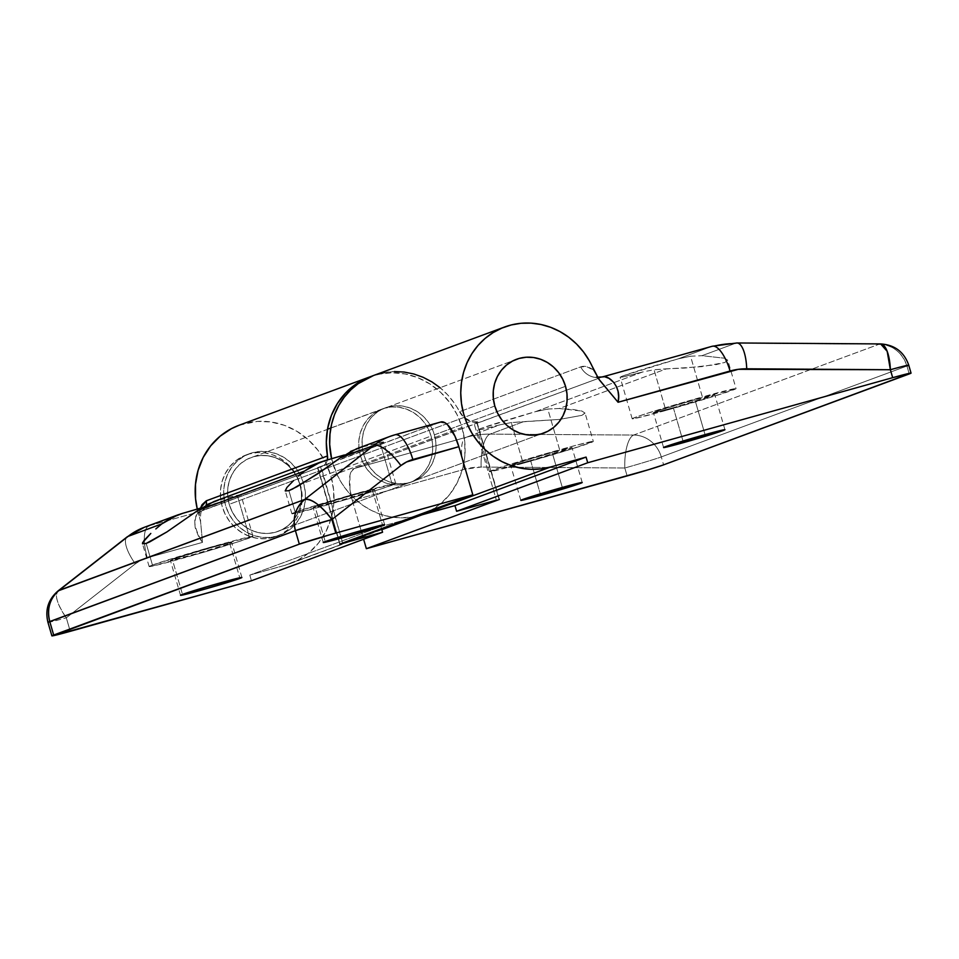 <?xml version="1.0" encoding="UTF-8"?>
<svg xmlns="http://www.w3.org/2000/svg" width="959" height="959" viewBox="0 0 959 959"><rect width="100%" height="100%" fill="white"/><g stroke="black" fill="none" stroke-linecap="round" stroke-linejoin="round"><path stroke-width="0.72" stroke-dasharray="4.79 3.6" d="M249.16 453.955L252.481 452.732A43.455 40.542 -110.3 0 1 303.176 481.945A43.455 40.542 -110.3 0 1 279.68 535.206A43.455 40.542 -110.3 0 1 276.719 536.165L273.399 537.388A43.455 40.542 69.7 0 0 276.36 536.429A43.455 40.542 69.7 0 0 299.855 483.18A43.455 40.542 69.7 0 0 249.16 453.955L257.012 452.636L265.032 452.96L272.907 454.926L280.328 458.462L287.029 463.437L292.735 469.634L297.23 476.839L300.347 484.774L301.953 493.118L302.013 501.569L300.491 509.78L297.47 517.464L293.058 524.297L287.424 530.039L280.783 534.463L273.399 537.388L265.535 538.718L257.515 538.383L249.652 536.417L242.219 532.88L235.518 527.918L229.812 521.708L225.317 514.504L222.2 506.58L220.594 498.224L220.546 489.785L222.056 481.562L225.077 473.878L229.489 467.045L235.123 461.303L241.764 456.88L249.16 453.955A43.455 40.542 69.7 0 0 246.199 454.914A43.455 40.542 69.7 0 0 222.704 508.162A43.455 40.542 69.7 0 0 273.399 537.388L276.719 536.165A43.455 40.542 -110.3 0 1 226.024 506.939A43.455 40.542 -110.3 0 1 249.508 453.691A43.455 40.542 -110.3 0 1 252.481 452.732L249.16 453.955M253.632 456.688L519.191 358.426L253.632 456.688A39.331 36.694 69.7 0 0 250.946 457.563A39.331 36.694 69.7 0 0 229.68 505.753A39.331 36.694 69.7 0 0 275.569 532.197A39.331 36.694 69.7 0 0 278.242 531.334A39.331 36.694 69.7 0 0 299.508 483.132A39.331 36.694 69.7 0 0 253.632 456.688L260.74 455.489L267.993 455.789L275.113 457.575L281.838 460.776L287.904 465.271L293.058 470.881L297.134 477.402L299.951 484.583L301.414 492.135L301.462 499.771L300.083 507.215L297.35 514.168L293.358 520.353L288.263 525.544L282.246 529.548L275.569 532.197L541.128 433.924L275.569 532.197L268.46 533.396L261.196 533.096L254.075 531.31L247.35 528.121L241.284 523.626L236.13 518.004L232.054 511.483L229.237 504.314L227.774 496.75L227.727 489.114L229.105 481.67L231.838 474.729L235.83 468.531L240.937 463.341L246.942 459.337L253.632 456.688L246.942 459.337L240.937 463.341L235.83 468.531L231.838 474.729L229.105 481.67L227.727 489.114L227.774 496.75L229.237 504.314A39.331 36.694 69.7 0 0 278.242 531.334A39.331 36.694 69.7 0 0 299.951 484.583L431.071 436.057A39.331 36.694 -110.3 0 1 409.361 482.809A39.331 36.694 -110.3 0 1 360.356 455.789L229.237 504.314L232.054 511.483L236.13 518.004L241.284 523.626L247.35 528.121L254.075 531.31L261.196 533.096L268.46 533.396L275.569 532.197L282.246 529.548L288.263 525.544L293.358 520.353L297.35 514.168L300.083 507.215L301.462 499.771L301.414 492.135L299.951 484.583L297.134 477.402L293.058 470.881L287.904 465.271L281.838 460.776L275.113 457.575L267.993 455.789L260.74 455.489L253.632 456.688M276.719 536.165L284.104 533.228L290.745 528.817L296.379 523.075L300.79 516.23L303.811 508.558L305.334 500.334L305.274 491.895L303.667 483.54L300.551 475.616L296.055 468.412L290.349 462.202L283.648 457.239L276.228 453.703L268.352 451.725L260.333 451.401L252.481 452.732L245.084 455.657L238.443 460.08L232.809 465.81L228.398 472.655L225.377 480.327L223.867 488.551L223.915 497.002L225.521 505.345L228.638 513.281L233.133 520.485L238.839 526.683L245.54 531.646L252.96 535.182L260.836 537.16L268.856 537.484L276.719 536.165M249.676 537.915A54.076 1.498 -16.2 0 1 191.992 555.645A54.076 1.498 -16.2 0 1 149.136 566.565A54.076 1.498 -16.2 0 1 152.445 565.043L146.176 543.441L152.445 565.043L149.82 566.098L149.16 566.601L150.491 566.517L202.805 552.528L238.995 541.535L252.96 536.357L209.482 547.493L152.445 565.043A54.076 1.498 -16.2 0 1 210.141 547.313A54.076 1.498 -16.2 0 1 252.996 536.393A54.076 1.498 -16.2 0 1 249.676 537.915L237.616 496.39L249.676 537.915M252.996 536.393L240.925 494.868A54.076 1.498 163.8 0 1 237.616 496.39L201.594 507.802A54.076 1.498 163.8 0 0 237.616 496.39L240.913 494.916L235.207 495.827L213.761 501.617M229.788 543.465L239.762 577.774L229.788 543.465A31.959 0.887 163.8 0 0 231.754 542.566A31.959 0.887 163.8 0 0 206.425 549.016A31.959 0.887 163.8 0 0 172.332 559.493A31.959 0.887 163.8 0 0 170.378 560.392A31.959 0.887 163.8 0 0 195.696 553.942A31.959 0.887 163.8 0 0 229.788 543.465L196.092 553.834L170.39 560.416L172.332 559.493L182.486 594.412L172.332 559.493L211.855 547.481L229.009 542.986L231.73 542.542L229.788 543.465M392.423 485.098A54.076 1.498 -16.2 0 1 334.727 502.828A54.076 1.498 -16.2 0 1 291.872 513.748A54.076 1.498 -16.2 0 1 295.192 512.226L288.911 490.624L295.192 512.226L292.555 513.281L291.908 513.772L293.238 513.688L345.54 499.711L381.73 488.706L395.707 483.54L352.229 494.676L295.192 512.226A54.076 1.498 -16.2 0 1 352.876 494.496A54.076 1.498 -16.2 0 1 395.731 483.576A54.076 1.498 -16.2 0 1 392.423 485.098L380.351 443.561L392.423 485.098M395.731 483.576L383.672 442.039A54.076 1.498 163.8 0 1 380.351 443.561L344.341 454.986A54.076 1.498 163.8 0 0 380.351 443.561L383.648 442.099L381.238 442.291L360.944 447.362L394.664 434.895L440.649 422.056L321.109 466.745L324.07 465.247L326.288 462.717L327.463 459.493M372.536 490.648L382.497 524.957L372.536 490.648A31.959 0.887 163.8 0 0 374.489 489.749A31.959 0.887 163.8 0 0 349.16 496.199A31.959 0.887 163.8 0 0 315.079 506.676A31.959 0.887 163.8 0 0 313.113 507.575A31.959 0.887 163.8 0 0 338.443 501.125A31.959 0.887 163.8 0 0 372.536 490.648L338.827 501.006L313.137 507.599L315.079 506.676L325.221 541.595L315.079 506.676L354.59 494.664L371.744 490.169L374.478 489.725L372.536 490.648M440.924 421.972L317.525 467.644L320.582 466.889L342.687 542.974L321.109 466.745L199.94 511.579L198.045 512.897L195.792 516.913L194.797 522.931L195.18 527.69L199.076 537.723L202.517 542.374L147.278 557.79A39.331 36.694 69.7 0 0 135.339 563.832L66.315 617.812L70.247 631.322L66.315 617.812L135.339 563.832L141.021 560.224L147.278 557.79L202.517 542.374L200.671 522.427L199.22 515.882A73.747 68.796 -110.3 0 1 198.297 512.945A73.747 68.796 69.7 0 0 199.22 515.882L199.472 512.502L198.297 512.945L197.278 509.085A73.747 68.796 69.7 0 0 198.297 512.945L199.472 512.502L200.491 508.114M239.294 425.173L257.36 421.409L270.965 421.972L284.332 425.305L296.93 431.31L308.295 439.737L317.968 450.262L325.604 462.49L330.891 475.94L333.624 490.109L333.708 504.446L331.143 518.387L326.012 531.418L318.52 543.022L308.966 552.768L297.698 560.26L285.159 565.235L381.766 529.476L285.159 565.235L249.808 575.1L380.927 526.575L381.514 528.613L380.927 526.575L405.657 519.67L380.927 526.575L249.808 575.1L285.159 565.235A73.747 68.796 69.7 0 0 290.181 563.604A73.747 68.796 69.7 0 0 330.891 475.94L462.01 427.426L456.963 414.456L449.747 402.612L440.601 392.303L429.848 383.912L417.884 377.714L405.142 373.962L392.051 372.763L379.093 374.166L371.804 376.168A73.747 68.796 -110.3 0 1 462.01 427.426L330.891 475.94A73.747 68.796 69.7 0 0 239.007 425.281M149.017 525.796A29.501 10.585 -105.6 0 0 147.278 557.79A29.501 10.585 74.4 0 1 149.017 525.796L199.94 511.579L149.017 525.796L182.725 513.317L149.017 525.796A68.82 64.205 69.7 0 0 144.318 527.306M325.461 460.5L218.208 500.19L325.461 460.5M462.01 427.426L464.755 441.596L464.839 455.921L462.262 469.874L457.131 482.892L449.651 494.508L440.085 504.242L428.817 511.746L422.092 514.791A73.747 68.796 -110.3 0 0 462.01 427.426M360.356 455.789L363.185 462.969L367.249 469.49L372.416 475.101L378.469 479.596L385.194 482.797L392.315 484.583L399.579 484.87L406.688 483.672L413.377 481.022L419.383 477.031L424.477 471.828L428.469 465.642L431.214 458.69L432.581 451.257L432.533 443.609L431.071 436.057L428.253 428.877L424.19 422.368L419.023 416.745L412.957 412.25L406.244 409.049L399.112 407.275L391.859 406.976L384.751 408.174L378.062 410.824L372.056 414.815L366.949 420.018L362.958 426.204L360.224 433.156L358.858 440.589L358.906 448.237L360.356 455.789A39.331 36.694 -110.3 0 1 382.066 409.037A39.331 36.694 -110.3 0 1 431.071 436.057L299.951 484.583A39.331 36.694 69.7 0 0 250.946 457.563A39.331 36.694 69.7 0 0 229.237 504.314L360.356 455.789M249.808 575.1L251.45 580.758L249.808 575.1M317.825 467.512L340.037 543.957L317.825 467.512M440.948 421.96A29.501 10.585 -105.6 0 0 440.649 422.056L394.664 434.895L356.508 448.8M127.127 536.908A29.501 10.177 -128 0 0 135.339 563.832A29.501 10.177 52 0 1 127.044 536.968M59.098 590.336C54.064 593.993 56.473 603.151 66.315 617.812A29.501 10.177 52 0 1 58.103 590.888M47.95 622.355A29.501 0.815 163.8 0 0 66.315 617.812C50.803 622.079 45.277 623.326 49.76 621.528M327.379 459.948A9.83 9.17 -110.3 0 1 321.78 466.53A9.83 9.17 -110.3 0 1 321.109 466.745L199.94 511.579A9.83 9.17 69.7 0 0 200.611 511.363A9.83 9.17 69.7 0 0 206.137 505.105A9.83 9.17 -110.3 0 1 200.659 511.339A9.83 9.17 -110.3 0 1 199.94 511.579C192.315 516.553 193.179 526.815 202.517 542.374L200.611 522.056C200.347 515.175 200.779 511.339 201.929 510.548L321.78 466.53M200.671 522.427L199.22 515.882L200.467 508.138M350.491 451.437L340.121 457.923M383.672 442.039A54.076 1.498 163.8 0 0 360.944 447.362M207.743 504.254L197.374 510.739M240.925 494.868A54.076 1.498 163.8 0 0 218.208 500.19M665.858 410.452A54.076 1.498 -16.2 0 1 632.185 418.783A54.076 1.498 -16.2 0 1 702.372 396.942L690.552 356.233L678.145 358.858A54.076 1.498 163.8 0 0 620.125 377.259A54.076 1.498 163.8 0 0 642.686 371.972L654.038 369.742L665.858 410.452L714.395 396.175L736.021 388.575L682.376 402.648L646.186 413.641L635.505 417.261L632.209 418.819L633.551 418.735L665.858 410.452L654.038 369.742L702.048 366.626L724.704 362.514L727.785 360.272L724.692 358.246L701.988 355.681L735.685 343.214L879.331 344.149L633.683 435.05L490.037 434.103L523.722 421.636L559.301 419.443L581.969 415.331L585.038 413.101L581.945 411.075L559.253 408.498L666.469 368.819L684.966 368.052L715.798 364.708L724.704 362.514L727.749 360.069L736.044 388.611A54.076 1.498 -16.2 0 1 665.858 410.452M673.326 407.695L683.012 441.032L673.326 407.695A31.959 0.887 163.8 0 0 714.803 394.784A31.959 0.887 163.8 0 0 694.903 399.711A31.959 0.887 163.8 0 0 653.427 412.61A31.959 0.887 163.8 0 0 673.326 407.695L656.172 412.19L653.451 412.634L655.393 411.711L694.903 399.711L705.057 434.631L694.903 399.711L714.791 394.76L673.326 407.695M523.123 463.269A54.076 1.498 -16.2 0 1 489.45 471.6A54.076 1.498 -16.2 0 1 559.636 449.759L547.805 409.049L535.398 411.675A54.076 1.498 163.8 0 0 477.378 430.076A54.076 1.498 163.8 0 0 499.951 424.801L511.291 422.571L523.123 463.269L571.66 448.992L593.273 441.404L576.85 445.084L539.641 455.465L503.451 466.47L489.474 471.636L523.123 463.269L511.291 422.571L559.301 419.443L581.969 415.331L585.014 412.885L593.309 441.428A54.076 1.498 -16.2 0 1 523.123 463.269M530.591 460.512L540.277 493.849L530.591 460.512A31.959 0.887 163.8 0 0 572.055 447.601A31.959 0.887 163.8 0 0 552.168 452.528A31.959 0.887 163.8 0 0 510.691 465.427A31.959 0.887 163.8 0 0 530.591 460.512L513.437 465.007L510.703 465.451L512.645 464.54L552.168 452.528L562.31 487.448L552.168 452.528L572.043 447.589L530.591 460.512M434.391 434.835L565.522 386.309L434.391 434.835L435.854 442.387L435.901 450.023L434.535 457.467L431.79 464.42L427.798 470.605L422.703 475.796L416.697 479.8L410.008 482.449L402.9 483.648L395.635 483.348L388.515 481.562L381.79 478.373L375.736 473.878L370.57 468.256L366.494 461.735L363.677 454.566A39.331 36.694 69.7 0 0 412.682 481.586A39.331 36.694 69.7 0 0 434.391 434.835A39.331 36.694 69.7 0 0 385.386 407.815A39.331 36.694 69.7 0 0 363.677 454.566L362.214 447.002L362.178 439.366L363.545 431.922L366.278 424.981L370.27 418.783L375.377 413.593L381.382 409.589L388.071 406.94L395.18 405.741L402.432 406.041L409.565 407.827L416.278 411.027L422.344 415.523L427.51 421.133L431.574 427.654L434.391 434.835M494.808 406.041L363.677 454.566L494.808 406.041M880.614 343.921A29.501 10.022 -89.6 0 0 879.331 344.149L633.683 435.05A29.501 10.022 90.4 0 0 624.812 467.992A29.501 0.815 163.8 0 0 661.29 456.916A29.501 0.815 -16.2 0 1 624.812 467.992L481.154 467.057A29.501 10.022 90.4 0 1 490.037 434.103A29.501 10.022 -89.6 0 0 481.154 467.057A68.82 64.205 69.7 0 0 464.492 469.275A29.501 10.585 74.4 0 1 466.218 437.28A29.501 10.585 -105.6 0 0 464.492 469.275L352.373 500.562A29.501 10.585 74.4 0 1 354.111 468.555L466.218 437.28A98.321 91.728 -110.3 0 1 490.037 434.103A98.321 91.728 69.7 0 0 466.218 437.28L499.951 424.801L511.291 422.571L523.722 421.636L490.037 434.103L633.683 435.05A29.501 27.523 -110.3 0 1 661.29 456.916L906.938 366.014L661.29 456.916L663.592 464.851L661.29 456.916A29.501 27.523 69.7 0 0 633.683 435.05A29.501 10.022 -89.6 0 0 624.812 467.992L627.114 475.928L624.812 467.992L481.154 467.057L464.492 469.275L352.373 500.562L363.617 539.258L352.373 500.562L349.987 489.45L349.963 475.376L350.922 472.128L354.111 468.555L602.288 376.959L711.866 346.379L678.145 358.858L623.434 375.736L620.137 377.199L622.523 377.019L642.686 371.972L535.398 411.675L480.699 428.553L477.402 430.016L479.776 429.836L499.951 424.801L466.218 437.28L354.111 468.555L477.234 422.967L474.166 423.734L496.378 500.178L474.166 423.734L481.13 421.792L471.804 421.792L463.461 417.009L454.146 402.876L447.685 394.88L439.965 387.616M394.377 371.553L384.715 372.5M375.341 374.873L373.542 375.496M331.586 458.726L337.005 474.537L341.979 483.6L348.081 491.907L355.202 499.267L363.173 505.561L371.852 510.656L381.071 514.444L390.649 516.853L400.394 517.836L413.017 516.949A73.747 68.796 69.7 0 1 331.586 458.726M727.785 360.272L724.692 358.246L701.988 355.681L690.552 356.233L678.145 358.858L711.866 346.379L602.288 376.959A19.659 18.341 -110.3 0 1 580.686 366.877C584.355 365.475 588.766 366.626 593.921 370.33L586.716 366.71L580.686 366.877L459.517 411.711A73.747 68.796 69.7 0 0 373.447 375.532M906.938 366.014C902.131 352.397 892.925 345.108 879.331 344.149A29.501 27.523 -110.3 0 1 906.938 366.014L909.24 373.95L906.938 366.014A29.501 0.815 163.8 0 0 908.748 365.187M476.935 423.111L499.112 499.471L476.935 423.111M585.038 413.101L581.945 411.075L573.014 409.481L559.253 408.498L547.805 409.049L559.636 449.759A54.076 1.498 -16.2 0 1 593.309 441.428M712.165 346.283A29.501 10.585 -105.6 0 0 711.866 346.379A98.321 91.728 -110.3 0 1 735.685 343.214L701.988 355.681L690.552 356.233L702.372 396.942A54.076 1.498 -16.2 0 1 736.044 388.611M559.253 408.498L547.805 409.049L535.398 411.675L642.686 371.972L654.038 369.742L666.469 368.819L559.253 408.498M737.063 342.986A29.501 10.022 -89.6 0 0 735.685 343.214A98.321 91.728 69.7 0 0 711.866 346.379M879.331 344.149L735.685 343.214M459.517 411.711A19.659 18.341 69.7 0 0 481.13 421.792L602.288 376.959A19.659 18.341 69.7 0 1 580.686 366.877L459.517 411.711M276.36 536.429L279.68 535.206M409.361 482.809L412.682 481.586M382.066 409.037L327.487 429.236M330.807 428.002L385.386 407.815M246.199 454.914L249.508 453.691M149.136 566.565L142.471 543.633M180.52 595.311L170.378 560.392M291.872 513.748L285.219 490.816M323.267 542.494L313.113 507.575M290.181 563.604L381.826 529.692M339.738 544.101L317.525 467.644M384.631 524.669L374.489 489.749M241.896 577.486L231.754 542.566M632.185 418.783L620.125 377.259M663.58 447.529L653.427 412.61M489.45 471.6L477.378 430.076M520.833 500.358L510.691 465.427M582.209 482.521L572.055 447.601M724.944 429.704L714.803 394.784M499.447 499.423L477.234 422.979M597.505 377.163L596.174 376.779L599.567 380.148"/><path stroke-width="1.44" d="M519.191 358.426A39.331 36.694 -110.3 0 1 565.067 384.871A39.331 36.694 -110.3 0 1 543.813 433.06A39.331 36.694 -110.3 0 1 541.128 433.924A39.331 36.694 -110.3 0 1 495.252 407.479A39.331 36.694 -110.3 0 1 516.517 359.289A39.331 36.694 -110.3 0 1 519.191 358.426L512.502 361.075L506.496 365.067L501.401 370.27L497.409 376.455L494.664 383.408L493.298 390.84L493.346 398.488L494.808 406.041L497.625 413.221L501.689 419.742L506.855 425.352L512.909 429.848L519.634 433.048L526.767 434.835L534.019 435.134L541.128 433.924L547.817 431.274L553.822 427.282L558.929 422.08L562.921 415.894L565.654 408.942L567.021 401.509L566.973 393.861L565.522 386.309L562.693 379.129L558.629 372.619L553.463 366.997L547.409 362.502L540.684 359.301L533.564 357.527L526.299 357.228L519.191 358.426L526.299 357.228L533.564 357.527L540.684 359.301L547.409 362.502L553.463 366.997L558.629 372.619L562.693 379.129L565.522 386.309A39.331 36.694 -110.3 0 1 543.813 433.06A39.331 36.694 -110.3 0 1 494.808 406.041L493.346 398.488L493.298 390.84L494.664 383.408L497.409 376.455L501.401 370.27L506.496 365.067L512.502 361.075L519.191 358.426M182.725 513.317A54.076 1.498 163.8 0 0 201.594 507.802L182.725 513.317L171.301 517.74L161.759 523.914L177.583 515.007L182.725 513.317M155.814 528.948L161.759 523.914L128.11 536.369L161.759 523.914L155.814 528.948M213.761 501.617L197.374 510.739L166.95 531.897L149.844 541.835L146.176 543.441L142.543 543.789L142.687 542.518L150.803 533.444L144.15 540.325L142.471 543.633M239.942 578.385A31.959 0.887 -16.2 0 1 205.849 588.862A31.959 0.887 -16.2 0 1 180.52 595.311A31.959 0.887 -16.2 0 1 182.486 594.412L180.544 595.335L183.265 594.892L206.233 588.754L241.884 577.462L216.183 584.043L182.486 594.412A31.959 0.887 -16.2 0 1 216.566 583.935A31.959 0.887 -16.2 0 1 241.896 577.486A31.959 0.887 -16.2 0 1 239.942 578.385L239.762 577.774L239.942 578.385M325.461 460.5A54.076 1.498 163.8 0 0 344.341 454.986L325.461 460.5L314.037 464.911L304.494 471.097L320.33 462.19L325.461 460.5M298.549 476.132L304.494 471.097L197.374 510.739L304.494 471.097L298.549 476.132M127.044 536.968A29.501 10.177 52 0 1 128.11 536.369A68.82 64.205 -110.3 0 1 144.306 527.318A68.82 64.205 69.7 0 0 128.11 536.369L59.098 590.336L304.746 499.447L373.758 445.467L340.121 457.923L316.878 474.369L292.579 489.018L288.911 490.624L285.279 490.972L286.885 487.508L293.538 480.627L286.885 487.508L285.219 490.816M382.677 525.568A31.959 0.887 -16.2 0 1 348.585 536.045A31.959 0.887 -16.2 0 1 323.267 542.494A31.959 0.887 -16.2 0 1 325.221 541.595L323.279 542.518L326.012 542.075L348.968 535.937L384.619 524.645L358.93 531.226L325.221 541.595A31.959 0.887 -16.2 0 1 359.313 531.118A31.959 0.887 -16.2 0 1 384.631 524.669A31.959 0.887 -16.2 0 1 382.677 525.568L382.497 524.957L382.677 525.568M206.305 500.802L327.463 455.969A73.747 68.796 -110.3 0 1 370.126 376.767A73.747 68.796 -110.3 0 1 371.792 376.18L355.393 384.511L345.504 393.07L337.4 403.523L331.358 415.475L327.618 428.517L326.312 442.171L327.463 455.969A9.83 9.17 -110.3 0 1 327.379 459.948L327.463 455.969L206.305 500.802A9.83 9.17 -110.3 0 1 206.137 505.105A9.83 9.17 69.7 0 0 206.305 500.802L202.073 504.674L200.491 508.126L206.305 500.802M370.126 376.767L239.007 425.281A73.747 68.796 69.7 0 0 197.278 509.085L195.564 498.776L195.48 484.451L198.045 470.497L203.176 457.467L210.668 445.863L220.222 436.129L231.491 428.625L239.294 425.173M422.092 514.791L405.657 519.67L416.278 516.709L381.766 529.476L416.278 516.709A73.747 68.796 -110.3 0 0 421.313 515.079A73.747 68.796 -110.3 0 0 422.092 514.791M381.514 528.613L382.569 532.245L342.795 543.333L382.569 532.245L381.514 528.613M197.374 510.739L166.95 531.897L146.176 543.441L142.543 543.789M356.508 448.8L340.121 457.923L324.49 469.179L297.362 486.501L288.911 490.624L285.279 490.972M340.121 457.923L373.758 445.467L304.746 499.447A29.501 10.177 52 0 1 331.886 519.538L400.898 465.571L406.58 461.95L458.834 446.69L472.823 494.82L335.806 533.06L331.886 519.538A29.501 0.815 163.8 0 0 295.408 530.627L49.76 621.528L53.68 635.038L299.328 544.137L295.408 530.627L299.328 544.137L330.447 534.571L472.823 494.82L339.738 544.101L472.823 494.82L458.834 446.69L454.926 436.129L447.565 424.789L445.084 422.799L440.649 422.056M51.882 635.865A29.501 0.815 -16.2 0 1 53.68 635.038L49.76 621.528C46.679 608.809 49.796 598.416 59.098 590.336L128.11 536.369A29.501 10.177 -128 0 0 127.127 536.908L58.103 590.888C48.298 599.351 44.917 609.84 47.95 622.355L295.408 530.627A29.501 27.523 -110.3 0 1 304.746 499.447C295.444 507.515 292.327 517.908 295.408 530.627L331.886 519.538C320.857 505.309 311.807 498.62 304.746 499.447L58.103 590.888A29.501 10.177 52 0 1 59.098 590.336A29.501 27.523 69.7 0 0 49.76 621.528A29.501 0.815 163.8 0 0 47.95 622.355L51.882 635.865A29.501 0.815 -16.2 0 0 70.247 631.322L251.45 580.758L382.569 532.245L251.45 580.758L52.625 635.841L299.328 544.137A29.501 0.815 -16.2 0 1 335.806 533.06L331.886 519.538L400.898 465.571A39.331 36.694 -110.3 0 1 412.849 459.517L458.834 446.69A29.501 10.585 -105.6 0 0 440.948 421.96L394.964 434.799A29.501 10.585 74.4 0 1 412.849 459.517A29.501 10.585 -105.6 0 0 394.988 434.787L389.965 436.417A68.82 64.205 -110.3 0 1 394.664 434.895A29.501 10.585 74.4 0 1 394.964 434.799M373.758 445.467A68.82 64.205 -110.3 0 1 389.965 436.417A68.82 64.205 69.7 0 0 373.758 445.467A29.501 10.177 52 0 1 400.898 465.571A29.501 10.177 -128 0 0 373.758 445.467M394.664 434.895A68.82 64.205 69.7 0 0 389.953 436.417L356.604 448.764M127.127 536.908L144.318 527.306A68.82 64.205 -110.3 0 1 149.017 525.796M360.944 447.362L350.491 451.437M218.208 500.19L207.743 504.254M683.479 442.614A31.959 0.887 -16.2 0 1 663.58 447.529A31.959 0.887 -16.2 0 1 705.057 434.631L663.592 447.553L712.153 434.175L724.141 429.74L705.057 434.631A31.959 0.887 -16.2 0 1 724.944 429.704A31.959 0.887 -16.2 0 1 683.479 442.614L683.012 441.032L683.479 442.614M540.732 495.431A31.959 0.887 -16.2 0 1 520.833 500.358A31.959 0.887 -16.2 0 1 562.31 487.448L520.857 500.37L569.418 486.992L581.406 482.557L562.31 487.448A31.959 0.887 -16.2 0 1 582.209 482.521A31.959 0.887 -16.2 0 1 540.732 495.431L540.277 493.849L540.732 495.431M735.685 343.214A29.501 10.022 90.4 0 1 736.956 342.974A29.501 10.022 90.4 0 1 746.725 368.795L890.372 369.73C905.895 365.451 911.41 364.216 906.938 366.014L908.748 365.187A29.501 0.815 163.8 0 0 890.372 369.73L892.685 377.666L587.723 462.753L456.604 511.279L587.723 462.753L586.081 457.095L550.73 466.961L419.598 515.486A73.747 68.796 69.7 0 1 413.017 516.949L454.962 505.621L456.604 511.279L496.378 500.178L456.604 511.279L454.962 505.621L586.081 457.095L550.73 466.961L419.598 515.486L454.962 505.621L586.081 457.095L587.723 462.753L892.685 377.666L890.372 369.73L738.298 369.323L618.064 402.253L598.8 379.093L589.329 360.776L583.504 351.953L576.587 344.053L568.699 337.22L560.02 331.622L550.718 327.343L540.996 324.502L531.046 323.135L521.085 323.279L511.303 324.933L501.917 328.074L493.106 332.605L485.074 338.455L477.966 345.504L471.948 353.607L467.117 362.586L463.605 372.26L461.471 382.425L460.752 392.878L461.471 403.391L463.605 413.761L467.129 423.77L471.948 433.204L477.966 441.883L485.074 449.603L493.118 456.22L501.917 461.603L511.303 465.618L521.085 468.208L531.058 469.299L540.996 468.879L550.73 466.961A73.747 68.796 -110.3 0 1 464.707 417.381A73.747 68.796 -110.3 0 1 504.566 327.019A73.747 68.796 -110.3 0 1 593.921 370.33L599.567 380.148L618.064 402.253L730.051 371.013A29.501 10.585 -105.6 0 0 712.165 346.283A29.501 10.585 74.4 0 1 730.051 371.013A68.82 64.205 -110.3 0 1 746.725 368.795A29.501 10.022 -89.6 0 0 737.063 342.986M440.265 387.856L432.029 381.958L423.147 377.307L413.785 373.974L404.135 372.044L394.377 371.553M384.715 372.5L375.341 374.873M373.542 375.496L358.163 383.684L350.694 389.941L344.197 397.29L338.767 405.561L334.535 414.612L331.586 424.262L329.956 434.307L329.692 444.568L331.586 458.726A73.747 68.796 69.7 0 1 373.447 375.532L504.566 327.019M909.24 373.95L663.592 464.851L648.787 469.622L366.362 548.692L499.447 499.423L366.362 548.692L363.617 539.258L366.362 548.692L627.114 475.928A29.501 0.815 -16.2 0 0 663.592 464.851L911.038 373.099A29.501 0.815 -16.2 0 1 909.24 373.95M565.522 386.309L566.973 393.861L567.021 401.509L565.654 408.942L562.921 415.894L558.929 422.08L553.822 427.282L547.817 431.274L541.128 433.924L534.019 435.134L526.767 434.835L519.634 433.048L512.909 429.848L506.855 425.352L501.689 419.742L497.625 413.221L494.808 406.041A39.331 36.694 -110.3 0 1 516.517 359.289A39.331 36.694 -110.3 0 1 565.522 386.309M892.685 377.666L911.038 373.099A29.501 0.815 -16.2 0 0 892.685 377.666M879.331 344.149L880.614 343.921L887.183 351.318L890.372 369.73A29.501 10.022 -89.6 0 0 880.614 343.921L736.956 342.974L712.165 346.283L602.288 376.959L604.614 376.731L609.025 378.361L613.664 382.353L616.253 386.273L618.016 391.104L618.639 396.57L618.064 402.253C621.959 385.914 607.646 374.298 602.288 376.959L597.505 377.163M327.487 429.236L330.807 428.002M144.318 527.306L177.691 514.959M320.438 462.142L213.857 501.581M381.826 529.692L421.013 515.187M880.614 343.921C894.711 344.844 904.085 351.929 908.748 365.187L911.05 373.123"/></g></svg>
